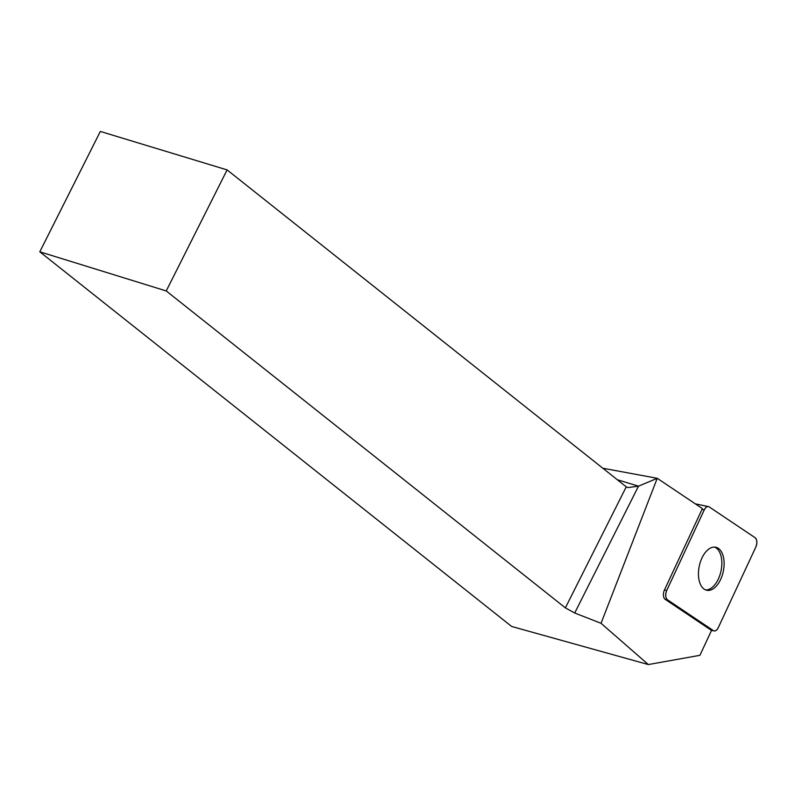 <?xml version="1.0" encoding="UTF-8"?>
<svg xmlns="http://www.w3.org/2000/svg" width="796" height="796" viewBox="0 0 796 796"><rect width="100%" height="100%" fill="white"/><g stroke="black" fill="none" stroke-linecap="round" stroke-linejoin="round"><path stroke-width="1.19" d="M667.436 599.786L713.345 630.601A6.607 3.691 101.7 0 0 714.112 630.93A6.607 3.691 101.7 0 0 718.271 627.656L755.822 547.061A6.607 3.691 101.7 0 0 755.115 537.718L709.206 506.913A6.607 3.691 101.7 0 0 708.44 506.584A6.607 3.691 101.7 0 0 704.281 509.848L666.74 590.453A6.607 3.691 101.7 0 0 667.436 599.786L665.158 599.318L711.067 630.124L713.345 630.601M724.032 561.14A21.98 12.298 101.7 0 0 715.753 547.23A21.98 12.298 101.7 0 0 699.236 566.255A21.98 12.298 101.7 0 0 706.808 590.274A21.98 12.298 101.7 0 0 724.032 561.14M39.8 251.805L166.235 290.948L227.109 169.906L100.336 131.439L39.8 251.805L511.679 626.482L648.332 664.56L699.923 655.317L711.544 630.372A6.607 3.691 -78.3 0 1 711.067 630.124M648.332 664.56L601.05 623.298L657.237 478.296L702.41 508.604A6.607 3.691 -78.3 0 0 702.012 509.38L664.461 589.975L666.74 590.453M617.318 479.729L638.501 486.157L574.702 613L601.05 623.298M574.702 613L565.379 607.875L626.253 486.834L227.109 169.906M166.235 290.948L565.379 607.875M665.158 599.318A6.607 3.691 -78.3 0 1 664.461 589.975M602.841 468.237L657.237 478.296M626.253 486.834L627.795 487.6L638.501 486.157L657.217 478.336M714.589 547.091A21.98 12.298 -78.3 0 1 721.047 570.782A21.98 12.298 -78.3 0 1 705.684 589.945M709.216 506.913C707.435 506.017 705.783 506.992 704.281 509.868L666.75 590.423C665.187 594.622 665.416 597.746 667.456 599.806L713.335 630.591C715.126 631.497 716.768 630.512 718.281 627.646L755.802 547.091C757.364 542.892 757.135 539.758 755.106 537.708L709.216 506.913M704.281 509.848L702.012 509.38M695.336 503.858L708.44 506.584M711.534 630.392L714.112 630.93"/></g></svg>
